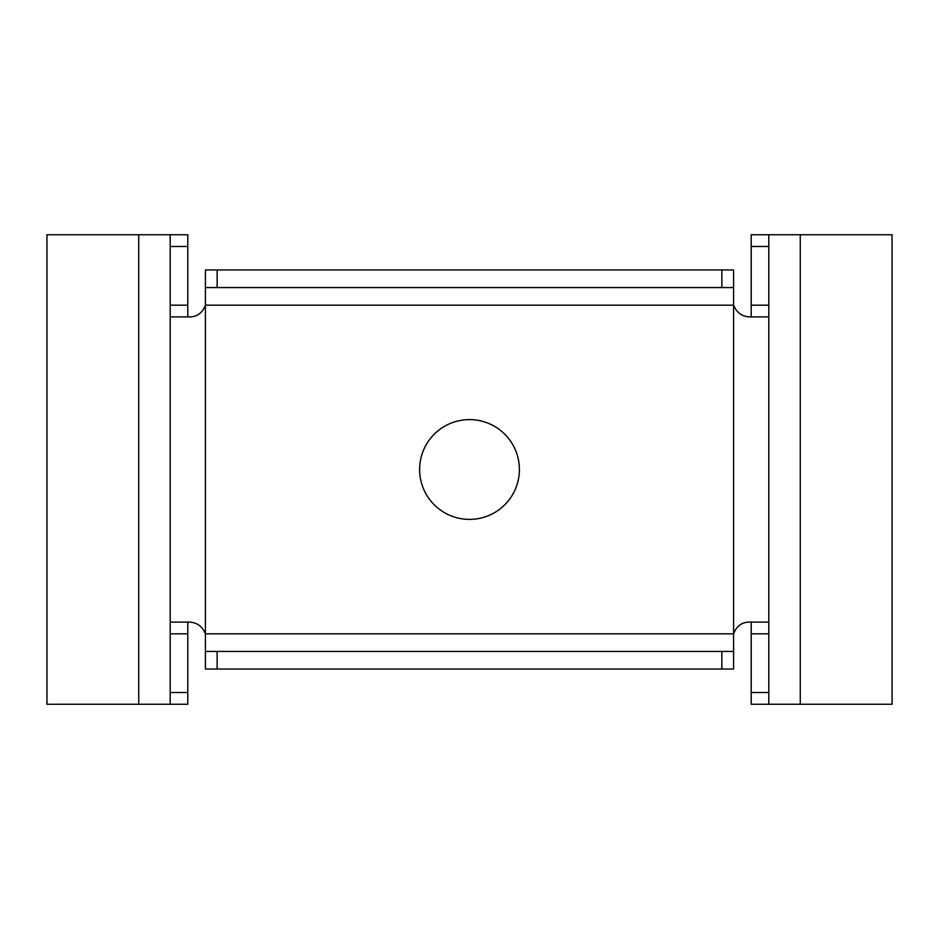 <?xml version="1.0" encoding="UTF-8"?>
<svg xmlns="http://www.w3.org/2000/svg" width="939" height="939" viewBox="0 0 939 939"><rect width="100%" height="100%" fill="white"/><g stroke="black" fill="none" stroke-linecap="round" stroke-linejoin="round"><path stroke-width="1.41" d="M419.616 469.5A49.884 49.884 0 0 0 494.442 512.706A49.884 49.884 0 0 0 494.442 426.294A49.884 49.884 0 0 0 419.616 469.5M187.8 622.134L187.8 633.825L170.194 633.825L170.194 622.134L188.258 622.088C196.486 622.088 202.202 625.996 205.406 633.825L205.406 651.431L733.594 651.431L733.594 669.038L733.594 633.825C736.716 625.644 742.432 621.735 750.742 622.088L768.806 622.134L768.806 316.866L750.742 316.913C742.514 316.913 736.798 313.004 733.594 305.175L733.594 287.569L721.856 287.569L721.856 269.963L733.594 269.963L733.594 287.569M750.742 622.088L768.806 622.134L768.806 704.25L751.2 704.25L751.2 692.513L768.806 692.513M768.806 246.488L751.2 246.488L751.2 234.75L768.806 234.75L768.806 316.866L750.742 316.913M768.806 437.222L768.806 622.134M768.806 399.075L768.806 316.866M768.806 513.516L768.806 501.778M768.806 422.55L768.806 425.484M768.806 633.825L751.2 633.825L751.2 692.513M751.2 246.488L751.2 305.175L768.806 305.175M751.2 633.825L751.2 622.134M751.2 316.866L751.2 305.175M768.806 704.25L800.263 704.25L800.263 234.75L768.806 234.75M800.263 704.25L892.05 704.25L892.05 234.75L800.263 234.75M205.406 287.569L205.406 269.963L217.144 269.963L217.144 287.569L205.406 287.569L205.406 305.175C202.284 313.356 196.568 317.265 188.258 316.913L170.194 316.866L170.194 622.134L188.258 622.088M188.258 316.913L170.194 316.866L170.194 305.175L187.8 305.175L187.8 316.866M138.737 704.25L46.95 704.25L46.95 234.75L138.737 234.75L138.737 704.25L170.194 704.25L170.194 692.513L187.8 692.513L187.8 704.25L170.194 704.25M170.194 234.75L187.8 234.75L187.8 246.488L170.194 246.488L170.194 234.75L138.737 234.75M170.194 633.825L170.194 692.513M187.8 633.825L187.8 692.513M187.8 246.488L187.8 305.175M170.194 246.488L170.194 305.175M170.194 425.484L170.194 437.222L170.194 425.484M170.194 501.778L170.194 513.516L170.194 501.778M217.144 287.569L721.856 287.569M217.144 269.963L721.856 269.963M733.594 669.038L721.856 669.038L721.856 651.431M217.144 651.431L217.144 669.038L721.856 669.038M217.144 669.038L205.406 669.038L205.406 651.431M733.594 633.825L205.406 633.825L205.406 305.175L733.594 305.175L733.594 633.825"/></g></svg>
